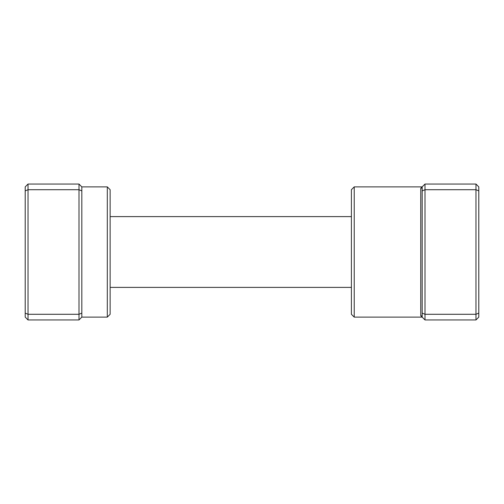<?xml version="1.0" encoding="UTF-8"?>
<svg xmlns="http://www.w3.org/2000/svg" width="504" height="504" viewBox="0 0 504 504"><rect width="100%" height="100%" fill="white"/><g stroke="black" fill="none" stroke-linecap="round" stroke-linejoin="round"><path stroke-width="0.76" d="M107.308 186.883L110.137 189.712L110.137 314.288L107.308 317.117L107.308 186.883L81.824 186.883L81.824 317.117L78.996 319.952L28.029 319.952L28.029 314.288L25.2 313.116L25.2 186.883L28.029 184.048L28.029 314.288L78.996 314.288L78.996 189.712L28.029 189.712L25.2 190.884M81.824 190.884L78.996 189.712L78.996 184.048L28.029 184.048M78.996 319.952L78.996 314.288L81.824 313.116M28.029 319.952L25.2 317.117L25.2 313.116M81.824 186.883L78.996 184.048M354.224 317.117L351.395 314.288L351.395 189.712L354.224 186.883L354.224 317.117L422.176 317.117L420.758 315.731L420.758 188.269L425.004 184.048L475.971 184.048L475.971 314.288L425.004 314.288L425.004 319.952L475.971 319.952L475.971 314.288L478.8 313.116L478.8 317.117L475.971 319.952M475.971 184.048L478.8 186.883L478.8 313.116M425.004 184.048L425.004 189.712L475.971 189.712L478.8 190.884M422.176 190.884L425.004 189.712L425.004 314.288L422.176 313.116L422.176 186.883A1.417 1.386 -0 0 1 420.758 188.269M425.004 319.952L422.176 317.117L422.176 313.116M422.176 317.117A1.417 1.386 0 0 0 420.758 315.731M107.308 317.117L81.824 317.117M351.395 287.393L110.137 287.393M351.395 216.607L110.137 216.607M354.224 186.883L422.176 186.883"/></g></svg>
